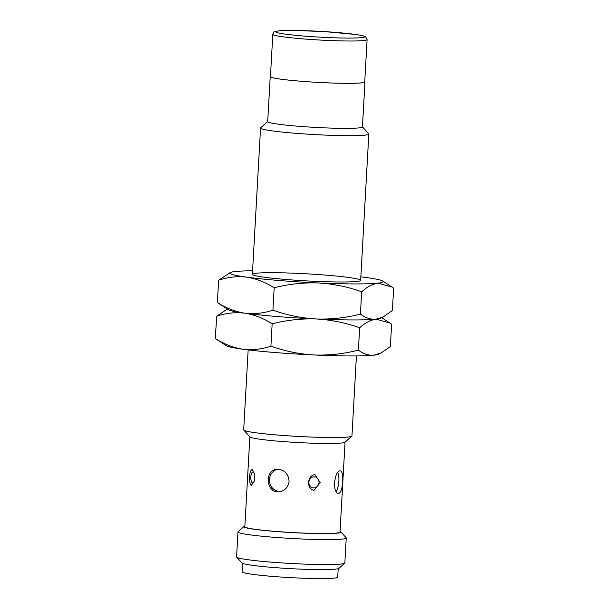 <?xml version="1.0" encoding="UTF-8"?>
<svg xmlns="http://www.w3.org/2000/svg" width="609" height="609" viewBox="0 0 609 609"><rect width="100%" height="100%" fill="white"/><g stroke="black" fill="none" stroke-linecap="round" stroke-linejoin="round"><path stroke-width="0.91" d="M248.152 349.886L243.684 429.855A54.216 3.532 3.2 0 0 243.783 430.091A54.216 3.532 3.2 0 0 289.526 435.915A54.216 3.532 3.2 0 0 348.302 436.965A54.216 3.532 3.2 0 0 351.827 436.128A54.216 3.532 3.2 0 0 351.956 435.907L356.425 355.938M362.446 126.839L368.727 133.835A54.216 3.532 -176.8 0 1 368.826 134.071A54.216 3.532 -176.8 0 1 314.495 134.574A54.216 3.532 -176.8 0 1 260.561 128.019A54.216 3.532 -176.8 0 1 260.69 127.791L267.709 121.541M243.783 430.091L249.949 436.957A47.669 3.106 3.2 0 0 290.166 442.073A47.669 3.106 3.2 0 0 341.839 443.002A47.669 3.106 3.2 0 0 344.93 442.263L351.827 436.128M270.465 76.338A47.441 3.091 3.2 0 0 270.221 76.627L267.701 121.64A47.441 3.091 3.2 0 0 306.289 126.847A47.441 3.091 3.2 0 0 359.249 127.867A47.441 3.091 3.2 0 0 362.439 126.938L364.958 81.926A47.441 3.091 3.2 0 0 364.745 81.606M345.044 442.172L340.012 532.099A47.669 3.106 -176.8 0 1 292.244 532.54A47.669 3.106 -176.8 0 1 244.826 526.777L249.857 436.843M289.092 481.316C288.377 473.467 284.289 469.463 276.829 469.288C264.07 470.026 266.141 493.929 279.371 491.737C285.012 490.687 288.255 487.215 289.092 481.316M342.456 481.605C342.989 475.172 342.349 471.61 340.553 470.909C334.364 469.714 331.844 493.572 338.733 493.419C341.01 492.826 342.25 488.882 342.456 481.605M252.172 469.486L254.425 473.954L254.745 477.951L254.113 481.376L251.289 485.327C248.411 483.234 249.157 470.186 252.172 469.486M314.944 474.563L320.235 482.61L314.061 490.412C306.251 488.753 307.035 475.698 314.944 474.563M253.382 482.884A5.565 2.261 91.5 0 1 250.771 477.38A5.565 2.261 91.5 0 1 253.671 472.021M319.009 482.503A5.565 5.07 -78.5 0 1 311.115 487.109A5.565 5.07 -78.5 0 1 311.656 477.502A5.565 5.07 -78.5 0 1 319.009 482.503M237.974 531.939L236.581 556.9A54.216 3.532 3.2 0 0 236.68 557.136A54.216 3.532 3.2 0 0 290.516 563.454A54.216 3.532 3.2 0 0 344.724 563.18A54.216 3.532 3.2 0 0 344.846 562.96L346.247 537.991A54.216 3.532 -176.8 0 1 291.917 538.493A54.216 3.532 -176.8 0 1 237.974 531.939A54.216 3.532 -176.8 0 1 238.104 531.71L243.935 526.519A48.674 3.174 3.2 0 0 292.244 532.609A48.674 3.174 3.2 0 0 340.926 531.946A48.674 3.174 3.2 0 0 340.05 531.459M340.926 531.946L346.14 537.755A54.216 3.532 -176.8 0 1 346.247 537.991M344.724 563.18L338.893 568.372A48.674 3.174 -176.8 0 1 290.227 568.623A48.674 3.174 -176.8 0 1 241.895 562.952L236.68 557.136M244.864 526.138A48.674 3.174 3.2 0 0 243.935 526.519M270.221 76.627A47.441 3.091 3.2 0 0 308.809 81.827A47.441 3.091 3.2 0 0 361.761 82.854A47.441 3.091 3.2 0 0 364.958 81.926M361.556 82.832A47.213 3.075 3.2 0 0 364.73 81.91L367.098 39.593A47.213 3.075 -176.8 0 1 363.916 40.521A47.213 3.075 -176.8 0 1 311.214 39.501A47.213 3.075 -176.8 0 1 272.809 34.325L270.442 76.643A47.213 3.075 3.2 0 0 308.847 81.819A47.213 3.075 3.2 0 0 361.556 82.832M338.193 568.692L337.721 577.126A47.89 3.121 -176.8 0 1 289.732 577.576A47.89 3.121 -176.8 0 1 242.085 571.782L242.557 563.348M336.237 491.387A11.297 4.027 94.6 0 0 338.878 481.316A11.297 4.027 94.6 0 0 337.828 472.653M277.757 469.234A11.297 10.528 -96.5 0 0 269.498 481.498A11.297 10.528 -96.5 0 0 280.307 491.592M374.01 355.161A76.81 5.009 3.2 0 0 378.653 354.202L381.226 352.916L374.01 355.161C368.574 355.595 363.375 353.92 358.412 350.137C343.902 353.867 329.195 355.481 314.282 354.986A76.81 5.009 3.2 0 0 374.01 355.161M242.755 349.193A76.81 5.009 3.2 0 0 314.282 354.986C299.384 354.126 284.928 351.18 270.906 346.156C261.611 349.292 252.225 350.304 242.755 349.193C233.308 347.716 224.173 344.169 215.365 338.558L226.259 345.676A76.81 5.009 3.2 0 0 242.755 349.193M358.412 350.137L359.66 327.794C365.118 322.831 370.569 319.953 376.019 319.154L390.08 323.128L391.617 324.178L390.369 346.521L381.226 352.916M270.906 346.156L272.154 323.813C286.664 320.09 301.379 318.477 316.292 318.971C331.189 319.832 345.646 322.77 359.66 327.794M215.365 338.558L216.614 316.216C225.916 313.079 235.295 312.067 244.772 313.178C254.219 314.655 263.347 318.202 272.154 323.813M227.317 309.045L216.614 316.216M381.12 317.845A76.81 5.009 -176.8 0 1 376.019 319.154A76.81 5.009 -176.8 0 1 316.292 318.971A76.81 5.009 -176.8 0 1 244.772 313.178A76.81 5.009 -176.8 0 1 228.329 308.535M376.019 319.154A76.81 5.009 3.2 0 0 380.671 318.187L383.236 316.901L376.019 319.154C370.592 319.588 365.392 317.913 360.429 314.122C345.92 317.852 331.205 319.466 316.292 318.971A76.81 5.009 3.2 0 0 376.019 319.154M244.772 313.178A76.81 5.009 3.2 0 0 316.292 318.971C301.394 318.111 286.938 315.165 272.923 310.141C263.621 313.277 254.242 314.29 244.772 313.178C235.318 311.701 226.19 308.154 217.383 302.544L228.268 309.669A76.81 5.009 3.2 0 0 244.772 313.178M360.429 314.122L361.677 291.78C367.128 286.816 372.579 283.939 378.037 283.139L392.097 287.113L393.635 288.164L392.386 310.506L383.236 316.901M272.923 310.141L274.172 287.798C288.681 284.076 303.389 282.462 318.301 282.957C333.199 283.817 347.655 286.763 361.677 291.78M217.383 302.544L218.631 280.201C227.926 277.065 237.312 276.052 246.782 277.164C256.237 278.64 265.364 282.188 274.172 287.798M360.848 276.836A76.81 5.009 -176.8 0 1 366.245 277.529A76.81 5.009 -176.8 0 1 382.741 281.038A76.81 5.009 -176.8 0 1 378.037 283.139A76.81 5.009 -176.8 0 1 318.301 282.957A76.81 5.009 -176.8 0 1 246.782 277.164A76.81 5.009 -176.8 0 1 230.347 272.52L218.631 280.201M230.347 272.52A76.81 5.009 -176.8 0 1 234.99 271.553A76.81 5.009 -176.8 0 1 252.575 270.784M256.024 273.258A54.216 3.532 -176.8 0 1 318.279 274.545A54.216 3.532 -176.8 0 1 360.52 280.597A54.216 3.532 -176.8 0 1 306.319 280.878A54.216 3.532 -176.8 0 1 252.484 274.56A54.216 3.532 -176.8 0 1 256.024 273.258M361.548 37.613A44.503 2.9 3.2 0 0 313.27 31.006A44.503 2.9 3.2 0 0 285.492 34.15A44.503 2.9 3.2 0 0 361.548 37.613M260.561 128.019L252.377 274.324M368.826 134.071L360.65 280.376M253.428 482.853L254.12 481.384M253.717 472.051L254.425 473.954M272.809 34.325C273.707 32.11 274.59 31.143 275.466 31.409L279.493 30.785L294.505 30.45L324.886 31.63L355.801 34.5C365.606 35.984 365.461 36.799 365.743 36.928L367.098 39.593M381.683 317.677L390.08 323.128M382.741 281.038L392.097 287.113"/></g></svg>
